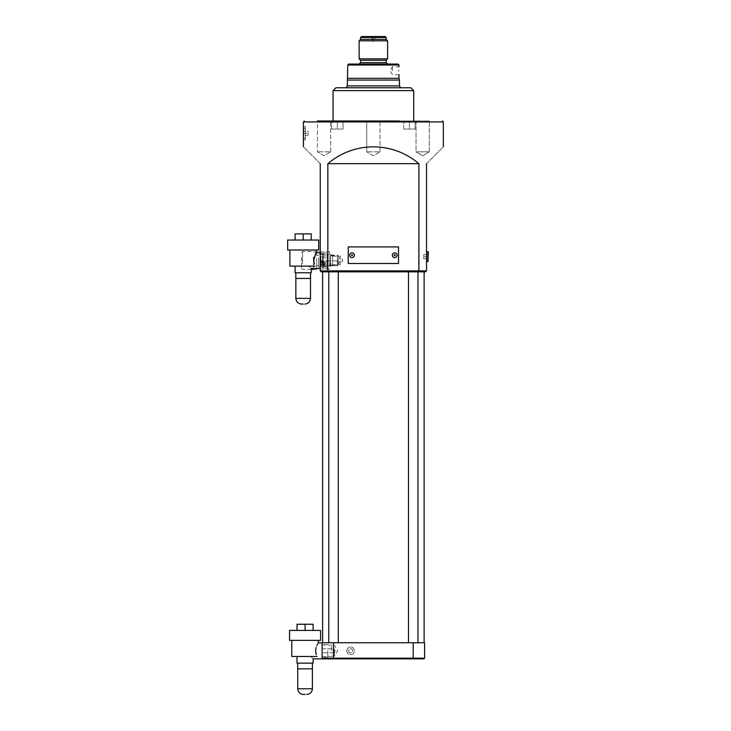 <?xml version="1.0" encoding="UTF-8"?>
<svg xmlns="http://www.w3.org/2000/svg" width="731" height="731" viewBox="0 0 731 731"><rect width="100%" height="100%" fill="white"/><g stroke="black" fill="none" stroke-linecap="round" stroke-linejoin="round"><path stroke-width="0.55" stroke-dasharray="3.65 2.74" d="M428.393 261.15L428.393 252.131M427.918 251.656L427.918 261.625M410.849 87.775L335.904 87.775M333.053 90.626L413.691 90.626M320.251 260.437L320.251 251.19L320.251 260.437M320.964 260.437L320.964 251.893L320.964 260.437M398.039 64.063L348.705 64.063M385.228 36.55L361.516 36.55M399.227 120.98L419.621 120.98L399.227 120.98L399.227 121.456L399.227 120.98L419.621 120.98L419.621 121.456L399.227 121.456L419.621 121.456L399.227 121.456L419.621 121.456L419.621 120.98L416.03 120.98L416.03 151.81L429.307 151.81L429.307 120.98L416.03 120.98L416.03 151.81L429.307 151.81L416.03 151.81L422.664 155.804L429.307 151.81L416.03 151.81L422.664 155.804L429.307 151.81L429.307 120.98L317.437 120.98L330.723 120.98L317.437 120.98L330.723 120.98L317.437 120.98L317.437 151.81L317.437 120.98M347.527 120.98L347.527 121.456L327.123 121.456L347.527 121.456L327.123 121.456L327.123 120.98L347.527 120.98L327.123 120.98L327.123 121.456L380.01 120.98L366.734 120.98L380.01 120.98L366.734 120.98L366.734 151.81L366.734 120.98M373.377 38.606L371.951 38.606L373.377 38.606M359.14 40.817L387.604 40.817M392.346 70.706L392.346 66.768L392.346 70.706M332.578 256.17L340.171 256.17L340.171 264.704L342.738 260.437L340.171 256.17L340.171 264.704L332.578 264.704L332.578 256.17L332.578 264.704M329.736 260.437L329.736 251.893L329.736 260.437M332.578 260.437L332.578 265.892L332.578 260.437M346.814 650.809A3.792 3.792 0 0 1 350.606 647.017A3.792 3.792 0 0 1 354.398 650.809A3.792 3.792 0 0 1 350.606 654.61A3.792 3.792 0 0 1 346.814 650.809A3.792 3.792 0 0 1 350.606 647.017A3.792 3.792 0 0 1 354.398 650.809A3.792 3.792 0 0 1 350.606 654.61A3.792 3.792 0 0 1 346.814 650.809M305.311 126.673L305.311 139.959L305.311 126.673L303.411 126.673L303.548 138.296L305.311 138.296L305.311 128.336L305.311 138.296M303.548 128.336L305.311 128.336M305.311 139.959L303.411 139.959M426.502 256.645L426.502 251.656L426.502 256.645M320.251 260.912L337.329 260.912L337.329 265.655L338.745 263.279L337.329 260.912L337.329 265.655L320.251 265.655L320.251 260.912L320.251 265.655M330.686 266.075L330.686 254.799L330.686 266.075L320.251 266.386L320.251 254.489L320.251 266.386M330.686 254.799L320.251 254.489M330.686 255.156L337.375 255.156L337.375 265.709L340.545 260.437L337.375 255.156L337.375 265.709L330.686 265.709L330.686 255.156L330.686 265.709M322.143 658.878L322.143 642.75L424.601 642.75L424.601 658.165L322.143 658.165M331.636 650.809L331.636 645.171L331.636 650.809M334.478 650.809L334.478 656.091L334.478 650.809M330.723 151.81L330.723 120.98L330.723 151.81L317.437 151.81L330.723 151.81L317.437 151.81L330.723 151.81L324.08 155.804L317.437 151.81L324.08 155.804L330.723 151.81M380.01 151.81L380.01 120.98L380.01 151.81L366.734 151.81L380.01 151.81L366.734 151.81L380.01 151.81L373.377 155.804L366.734 151.81L373.377 155.804L380.01 151.81M333.912 650.809L333.912 648.817L333.912 650.809M417.958 658.403L408.474 658.403L408.474 658.878L417.958 658.878L408.474 658.878L417.958 658.878L408.474 658.878L408.474 658.403L417.958 658.403L417.958 658.878L417.958 658.403L408.474 658.403L417.958 658.403M421.76 658.403L421.76 658.878L404.682 658.878L421.76 658.878L404.682 658.878L421.76 658.878L421.76 658.403L404.682 658.403L404.682 658.878L404.682 658.403L421.76 658.403M338.27 658.403L328.786 658.403L328.786 658.878L338.27 658.878L328.786 658.878L338.27 658.878L328.786 658.878L328.786 658.403L338.27 658.403L338.27 658.878L338.27 658.403L328.786 658.403L338.27 658.403M342.071 658.403L342.071 658.878L324.993 658.878L342.071 658.878L324.993 658.878L342.071 658.878L342.071 658.403L324.993 658.403L324.993 658.878L324.993 658.403L342.071 658.403M424.126 642.75L322.618 642.75L424.126 642.75M424.126 271.822L322.618 271.822L424.126 271.822M408.474 642.75L417.958 642.75L408.474 642.75L417.958 642.75L408.474 642.75L408.474 271.822L417.958 271.822L408.474 271.822M417.958 642.75L417.958 271.822M328.786 642.75L338.27 642.75L328.786 642.75L338.27 642.75L328.786 642.75L328.786 271.822L338.27 271.822L328.786 271.822M338.27 642.75L338.27 271.822M360.566 39.392L386.178 39.392M359.14 58.846L387.604 58.846M360.566 60.271L386.178 60.271M347.764 78.29L398.989 78.29M347.289 80.063L399.464 80.063M347.289 85.883L399.464 85.883M426.502 163.671C448.532 141.64 448.532 141.64 426.502 163.671L426.502 270.872L327.844 270.872L327.844 163.671C341.021 152.651 356.198 147.041 373.377 146.83C390.546 147.041 405.723 152.651 418.9 163.671L418.552 271.822L425.552 271.822L426.502 270.872M398.514 246.914L348.23 246.914L348.23 263.516L398.514 263.516L398.514 246.914M328.201 271.822L327.844 270.872L320.251 270.872L321.201 271.822L418.552 271.822M320.251 163.671C298.221 141.64 298.221 141.64 320.251 163.671L320.251 270.872M416.03 120.98L429.307 120.98L416.03 120.98M373.377 87.775L346.192 87.775L373.377 87.775M373.377 36.55L375.981 36.55L373.377 36.55M327.844 163.671L418.9 163.671M322.855 658.878L423.889 658.878L424.601 658.165M423.651 258.637L428.156 258.637L428.156 256.645L428.393 258.865L423.651 258.637L423.651 256.645L428.156 256.645L428.156 254.644L428.393 256.645L423.651 256.645L423.651 258.637M423.651 254.644L428.156 254.644L423.651 254.644L423.651 256.645L423.651 254.644M303.411 128.336L303.411 138.296M303.411 135.308L303.411 133.316L303.411 135.308L308.153 135.308L308.153 133.316L303.411 133.316L303.411 131.324L303.411 133.316L308.153 133.316L308.153 135.308L303.411 135.308M308.153 131.324L308.153 133.316L308.153 131.324L303.411 131.324L308.153 131.324M349.455 652.801L348.303 650.809L349.455 648.817L351.757 648.817L352.909 650.809L351.757 652.801L349.455 652.801L348.303 650.809L349.455 648.817L351.757 648.817L352.909 650.809L351.757 652.801L349.455 652.801M373.377 40.817L374.793 40.817L373.377 40.817M415.117 121.456L403.731 121.456L415.117 121.456L415.117 129.049L409.424 129.049L409.424 121.456L403.731 121.456L409.424 121.456L409.424 129.049L415.117 129.049L415.117 121.456L415.117 129.049L403.731 129.049L409.424 129.049L409.424 121.456L409.424 129.049L415.117 129.049L415.117 121.456M343.013 121.456L331.636 121.456L343.013 121.456L343.013 129.049L337.329 129.049L337.329 121.456L331.636 121.456L337.329 121.456L337.329 129.049L343.013 129.049L343.013 121.456L343.013 129.049L331.636 129.049L337.329 129.049L337.329 121.456L337.329 129.049L343.013 129.049L343.013 121.456M403.731 129.049L403.731 121.456L403.731 129.049L409.424 129.049L403.731 129.049L403.731 121.456L403.731 129.049M331.636 129.049L331.636 121.456L331.636 129.049L337.329 129.049L331.636 129.049L331.636 121.456L331.636 129.049M320.726 263.279L320.726 265.371L320.726 263.279M320.964 263.279L320.964 265.609L320.964 263.279M330.211 263.279L330.211 265.609L330.211 263.279M320.726 264.549L320.726 261.47L320.909 264.887L320.909 264.394L324.518 264.394L324.518 262.795L320.726 262.731M324.518 262.795L324.518 264.887L320.726 265.097M324.518 264.887L324.518 264.394M324.518 263.772L320.726 263.836M324.518 262.164L320.726 262.018M324.518 261.68L320.726 261.47M301.556 257.367L301.556 268.451L301.556 257.367M302.506 263.873L302.506 251.473L302.506 263.873M313.416 268.496L313.416 269.401M313.416 257.166L313.416 268.971L313.416 257.166M316.742 251.893L316.742 268.971M316.742 268.496L316.742 252.369M316.742 258.436L316.742 265.655L316.742 258.436M318.634 258.436L318.634 265.655L318.634 258.436M318.634 257.906L318.634 267.025L318.634 257.906M322.435 257.906L322.435 264.732C323.376 266.358 323.376 267.117 322.435 267.007L322.435 266.916C323.376 266.45 323.376 265.243 322.435 263.288L322.435 256.142C323.376 254.516 323.376 253.748 322.435 253.858L322.435 253.959C323.376 254.415 323.376 255.622 322.435 257.577L322.435 257.906M318.634 267.025L322.435 266.916M329.736 257.979L329.736 266.842L329.736 257.979M328.118 263.169L328.118 262.603L328.118 263.169C327.177 265.106 327.177 266.294 328.118 266.733L328.118 266.733M328.118 264.567L328.118 264.083L328.118 264.567C327.177 266.185 327.177 266.934 328.118 266.815L329.736 266.842M328.118 264.083L328.118 258.271M329.736 258.345L329.736 265.892L329.736 258.345M330.686 258.345L330.686 265.892L330.686 258.345M330.686 258.619L330.686 265.179L330.686 258.619M338.27 258.619L338.27 265.179L338.27 258.619M322.435 257.577L322.435 258.244M322.435 264.156L322.435 264.732M322.435 263.288L322.435 262.621M322.435 256.718L322.435 256.142M328.118 256.298L328.118 256.782L328.118 256.298C327.177 254.68 327.177 253.931 328.118 254.05L329.736 254.032M328.118 257.705C327.177 255.768 327.177 254.58 328.118 254.132M328.118 256.782L328.118 262.603M322.435 267.171L323.193 268.039L323.193 252.835L323.193 268.039L327.177 268.039L327.177 252.835L327.177 268.039L328.118 266.952M322.435 264.567L327.177 265.097L328.118 264.43M322.435 263.041L328.118 262.95M322.435 256.307L327.177 255.768L328.118 256.435M322.435 253.703L323.193 252.835L327.177 252.835L328.118 253.922M322.435 257.833L328.118 257.915M318.634 253.84L322.435 253.959M325.944 260.437L325.944 266.605L325.944 260.437M308.866 266.13L315.162 266.13L308.866 266.13C311.954 269.218 311.954 269.218 308.866 266.13L303.173 266.13L308.866 266.13M314.394 264.266L314.175 263.562M313.754 261.205L313.727 260.437M295.845 278.456L310.529 278.456M295.105 272.764L311.232 272.764M287.658 250.002L318.679 250.002M287.658 240.042L318.679 240.042M289.887 266.13L315.162 266.13M313.782 259.377L313.846 258.82M314.193 257.257L315.171 254.735M315.691 253.703L316.322 252.588M303.173 266.13L295.105 266.13L303.173 266.13M303.173 272.764L295.817 272.764L303.173 272.764M295.105 240.042L295.105 233.874L311.232 233.874L311.232 240.042M303.173 240.042L303.173 233.874M327.835 650.809L327.835 656.977L327.835 650.809M310.766 656.502L317.062 656.502L310.766 656.502C313.855 659.59 313.855 659.59 310.766 656.502L305.074 656.502L310.766 656.502M316.295 654.638L316.075 653.934M315.655 651.577L315.628 650.809M297.718 668.838L312.42 668.838M297.005 663.145L313.133 663.145M289.558 640.374L320.58 640.374M289.558 630.414L320.58 630.414M291.788 656.502L317.062 656.502M315.673 649.749L315.746 649.201M316.094 647.629L317.062 645.107M317.583 644.084L318.223 642.969M322.143 648.817L333.912 648.817L335.109 650.809L333.912 648.817L322.143 648.817L322.143 650.809L322.143 642.75M322.143 650.809L322.143 644.641L322.143 650.809M305.074 656.502L297.005 656.502L305.074 656.502M305.074 668.838L297.745 668.838L305.074 668.838M305.074 663.145L297.718 663.145L305.074 663.145M297.005 630.414L297.005 624.247L313.133 624.247L313.133 630.414M305.074 630.414L305.074 624.247M426.548 209.121L426.593 210.565L426.593 209.121M426.548 212.703L426.593 211.826L426.593 212.703M426.593 214.238L426.548 207.969L426.593 214.238M426.548 204.506L426.593 202.569L426.593 204.506M426.548 218.377L426.548 221.091L426.593 218.377M426.593 230.082L426.593 198.768L426.593 230.082M426.593 214.421L426.593 207.787L426.566 214.421M426.548 203.099L426.548 203.803L426.593 203.099M426.593 203.803L426.593 203.172L426.593 203.803M426.548 217.463L426.548 207.787L426.548 217.463M426.502 198.302L426.502 196.877M426.593 198.302L426.502 231.974M426.593 199.627L426.548 229.223L426.593 199.627M426.548 218.66L426.548 221.091L426.593 218.66M426.548 218.688L426.593 221.091L426.548 218.688M426.548 220.543L426.548 218.414L426.593 220.543M426.548 220.588L426.548 219.428L426.548 220.588M426.548 221.091L426.593 218.807L426.548 221.091M426.548 204.141L426.548 202.569L426.593 204.141M426.548 202.999L426.593 203.785M426.548 202.569L426.593 204.57L426.548 202.569M426.548 204.187L426.548 203.419L426.593 204.187M426.548 203.785L426.548 202.734M426.548 202.825L426.548 203.492L426.593 202.825M426.548 203.172L426.548 202.469L426.548 203.172M426.548 212.383L426.548 213.406L426.593 212.383M426.548 212.922L426.593 211.862L426.548 212.922M426.548 212.602L426.548 213.406L426.593 212.602M426.548 212.52L426.548 211.862L426.593 212.52M426.548 210.446L426.548 209.02L426.593 210.446M426.548 209.249L426.548 210.565L426.593 209.249M426.548 209.696L426.548 210.528L426.593 209.696M426.548 209.532L426.593 210.528L426.548 209.532M426.548 210.007L426.548 209.02L426.593 210.007M386.178 62.638L360.566 62.638M360.566 37.5L386.178 37.5M347.764 65.013L398.989 65.013M303.411 121.931L443.342 121.931M333.528 658.878L333.528 642.75M413.216 658.878L413.216 642.75M310.501 298.385L295.845 298.385M312.402 688.757L297.745 688.757M329.736 251.893L320.964 251.893L320.251 251.19M375.981 36.55L374.793 38.606L374.793 40.817L373.377 41.576L371.951 40.817L371.951 38.606L370.763 36.55M398.989 74.635L392.346 74.635L390.253 70.706L392.346 66.768L398.989 66.768M332.578 254.982L330.686 254.982M331.636 645.171L322.143 644.888M331.636 656.091L334.478 656.091L337.649 650.809L334.478 645.537L331.636 645.537M333.912 652.801L322.143 652.801L333.912 652.801L335.109 650.809L333.912 652.801M331.636 656.447L322.143 656.73M329.736 268.971L320.964 268.971L320.251 269.684M332.578 265.892L330.686 265.892M320.726 265.371L330.211 265.609M330.211 260.958L320.726 261.195M301.556 268.451L302.506 269.401L311.232 269.401M316.742 265.655L318.634 265.655M330.686 265.179L338.27 265.179M330.686 255.695L338.27 255.695M316.742 255.22L318.634 255.22M313.416 251.893L316.45 251.893M301.556 252.423L302.506 251.473L313.416 251.473M325.944 266.605L320.251 266.605M325.944 254.269L320.251 254.269M327.835 656.977L322.143 656.977M327.835 644.641L322.143 644.641"/><path stroke-width="1.1" d="M427.918 251.656L428.393 252.131L427.918 261.625L427.918 251.656L426.502 251.656M333.053 90.626L335.904 87.775L410.849 87.775L413.691 90.626L333.053 90.626L333.053 120.98M394.722 257.586A2.376 2.376 0 0 0 397.088 255.22A2.376 2.376 0 0 0 394.722 252.844A2.376 2.376 0 0 0 392.346 255.22A2.376 2.376 0 0 0 394.722 257.586M352.031 257.586A2.376 2.376 0 0 0 354.398 255.22A2.376 2.376 0 0 0 352.031 252.844A2.376 2.376 0 0 0 349.656 255.22A2.376 2.376 0 0 0 352.031 257.586M360.566 37.5L361.516 36.55L385.228 36.55L386.178 37.5L360.566 37.5L360.566 39.392L359.14 40.817L359.14 58.846L387.604 58.846L387.604 40.817L359.14 40.817M347.764 65.013L348.705 64.063L398.039 64.063L398.989 65.013L347.764 65.013L347.289 85.883L346.192 87.775M317.437 120.98L399.227 120.98M347.527 120.98L366.734 120.98M398.687 70.706C399.016 65.626 399.016 65.626 398.687 70.706C399.016 65.626 399.016 65.626 398.687 70.706C399.016 75.777 399.016 75.777 398.687 70.706C399.016 75.777 399.016 75.777 398.687 70.706M442.392 120.98L443.342 121.931L303.411 121.931L303.411 139.959L303.548 128.336M424.126 642.75L424.126 271.822M322.618 642.75L322.618 271.822M417.958 642.75L417.958 271.822M408.474 642.75L408.474 271.822M338.27 642.75L338.27 271.822M328.786 642.75L328.786 271.822M386.178 37.5L386.178 39.392L360.566 39.392M387.604 58.846L386.178 60.271L360.566 60.271L360.566 62.638L386.178 62.638L387.604 64.063M398.989 74.635L398.989 78.29L347.764 78.29M398.989 78.29L399.464 80.063L347.289 80.063M399.464 80.063L399.464 85.883L347.289 85.883M418.9 163.671C405.723 152.651 390.546 147.041 373.377 146.83C356.198 147.041 341.021 152.651 327.844 163.671L327.844 270.872L418.9 270.872L418.9 163.671L327.844 163.671M426.502 270.872L425.552 271.822L418.552 271.822L418.9 270.872L426.502 270.872L426.502 163.671C448.532 141.64 448.532 141.64 426.502 163.671M398.514 263.516L398.514 246.914L348.23 246.914L348.23 263.516L398.514 263.516M418.552 271.822L321.201 271.822L320.251 270.872L320.251 163.671C298.221 141.64 298.221 141.64 320.251 163.671M320.251 270.872L327.844 270.872L328.201 271.822M318.223 642.969L322.143 642.75L322.143 658.165L424.601 658.165L424.601 642.75L322.143 642.75L322.143 648.817M424.601 658.165L423.889 658.878L322.855 658.878L322.143 658.165L322.855 658.878M311.232 269.401L313.416 269.401L313.416 268.496M313.416 268.971L316.742 268.971L316.742 268.496M316.742 252.369L316.45 251.893M313.782 259.377L313.727 260.41C316.751 250.039 316.751 250.039 313.727 260.437L314.394 264.266M308.866 266.13C311.954 269.218 311.954 269.218 308.866 266.13M314.175 263.562L313.754 261.205M303.173 304.078L301.537 304.078L303.173 304.078M310.529 272.764L310.529 278.456L295.817 278.456L295.817 272.764M303.173 240.042L318.679 240.042L318.679 250.002L287.658 250.002L287.658 240.042L303.173 240.042L303.173 233.874L295.105 233.874L295.105 240.042M320.251 268.496L311.232 268.496L311.232 272.764L295.105 272.764L295.105 266.13M315.162 266.13L289.887 266.13L289.887 250.002M313.846 258.82L314.193 257.257M315.171 254.735L315.691 253.703M316.322 252.588L316.45 250.002M311.232 240.042L311.232 233.874L303.173 233.874M322.143 658.165L322.143 658.878L313.133 658.878L313.133 663.145L297.005 663.145L297.005 656.502M315.628 650.809C318.652 640.411 318.652 640.411 315.628 650.809L316.295 654.638M310.766 656.502C313.855 659.59 313.855 659.59 310.766 656.502M316.075 653.934L315.655 651.577M305.074 694.45L303.429 694.45L305.074 694.45M297.745 668.838L297.745 688.757L312.402 688.757L312.402 668.838L297.718 668.838L297.718 663.145M305.074 630.414L320.58 630.414L320.58 640.374L289.558 640.374L289.558 630.414L305.074 630.414L305.074 624.247L297.005 624.247L297.005 630.414M317.062 656.502L291.788 656.502L291.788 640.374M315.628 650.791L315.673 649.749M315.746 649.201L316.094 647.629M317.062 645.107L317.583 644.084M313.133 630.414L313.133 624.247L305.074 624.247M426.502 231.974L426.502 196.877M394.722 255.695A0.475 0.475 0 0 0 395.197 255.22A0.475 0.475 0 0 0 394.722 254.744A0.475 0.475 0 0 0 394.247 255.22A0.475 0.475 0 0 0 394.722 255.695M352.031 255.695A0.475 0.475 0 0 0 352.506 255.22A0.475 0.475 0 0 0 352.031 254.744A0.475 0.475 0 0 0 351.556 255.22A0.475 0.475 0 0 0 352.031 255.695M413.216 658.878L413.216 642.75M333.528 658.878L333.528 642.75M295.845 278.456L295.845 298.385L310.501 298.385C310.163 301.839 308.263 303.74 304.809 304.078M360.566 62.638L359.14 64.063M427.918 261.625L426.502 261.625M386.178 39.392L387.604 40.817M386.178 60.271L386.178 62.638M399.464 85.883L400.561 87.775M413.691 90.626L413.691 120.98M443.342 121.931L443.342 146.83M398.989 65.013L398.989 66.768M303.411 139.959L303.411 146.83M360.566 60.271L359.14 58.846M303.411 121.931L304.361 120.98M310.501 298.385L310.501 278.456M295.845 298.385C296.183 301.839 298.074 303.74 301.537 304.078M320.251 252.369L316.45 252.369M312.402 688.757C312.064 692.211 310.163 694.112 306.709 694.45M312.42 668.838L312.42 663.145M318.35 642.75L318.35 640.374M297.745 688.757C298.074 692.211 299.975 694.112 303.429 694.45"/></g></svg>
